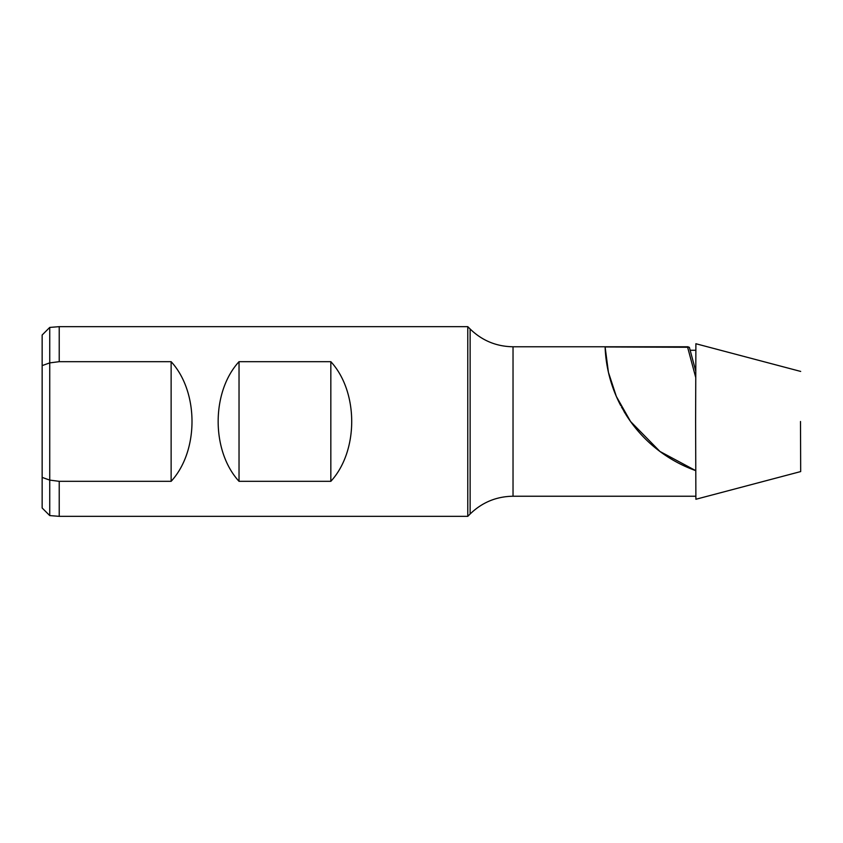 <?xml version="1.0" encoding="UTF-8"?>
<svg xmlns="http://www.w3.org/2000/svg" width="843" height="843" viewBox="0 0 843 843"><rect width="100%" height="100%" fill="white"/><g stroke="black" fill="none" stroke-linecap="round" stroke-linejoin="round"><path stroke-width="1.26" d="M621.491 407.032L628.962 419.234M631.207 422.417L624.747 412.712M625.906 414.587A136.566 136.566 0 0 0 695.675 470.605L659.943 451.458L630.553 421.5L616.349 396.452L608.435 372.353L605.105 346.947A136.566 136.566 0 0 0 620.743 405.609M623.968 411.405A136.566 136.566 0 0 0 624.494 412.28M690.154 350.266L695.77 350.266M605.105 346.947L689.353 347.274L695.675 370.867M513.029 346.768L513.029 496.232C496.379 496.474 482.08 502.396 470.131 513.998L470.131 329.002C482.08 340.604 496.379 346.526 513.029 346.768L688.141 346.768L687.54 346.947L695.665 377.243M59.221 481.321L49.737 480.11L42.15 477.391L42.15 507.992L49.737 515.579L59.221 516.337L467.781 516.337L467.781 326.662L59.221 326.662L59.221 361.679L171.129 361.679C198.959 391.9 198.959 451.1 171.129 481.321L59.221 481.321L59.221 516.337M49.737 515.579L49.737 327.421L42.15 335.008L42.15 365.609L49.737 362.89L59.221 361.679M42.15 477.391L42.15 365.609M171.129 481.321L171.129 361.679M330.835 361.679C358.665 391.9 358.665 451.1 330.835 481.321L239.033 481.321C211.203 451.1 211.203 391.9 239.033 361.679L330.835 361.679L330.835 481.321M239.033 481.321L239.033 361.679M800.502 421.5L800.681 471.574L800.502 421.5M800.681 371.426L695.886 343.733L695.612 421.5L695.886 499.267L800.681 471.574M513.029 496.232L695.802 496.232M49.737 327.421L59.221 326.662M470.131 329.002L467.781 326.662M470.131 513.998L467.781 516.337"/></g></svg>
